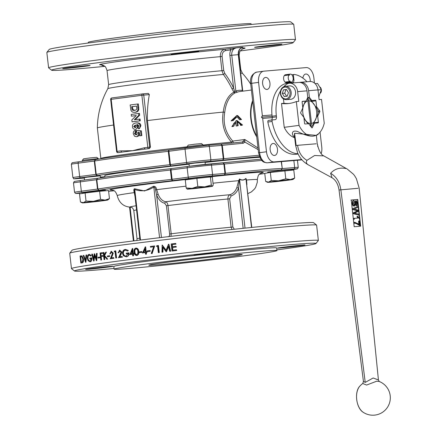 <?xml version="1.0" encoding="UTF-8"?>
<svg xmlns="http://www.w3.org/2000/svg" width="437" height="437" viewBox="0 0 437 437"><rect width="100%" height="100%" fill="white"/><g stroke="black" fill="none" stroke-linecap="round" stroke-linejoin="round"><path stroke-width="0.66" d="M84.516 179.984L84.248 177.662L87.378 177.165L100.264 175.838L100.488 177.799M243.256 141.413L244.846 142.058L244.818 139.496L242.273 142.036L243.256 143.254L244.846 142.058L258.196 149.673M205.303 164.41L205.04 162.094L194.449 163.132L189.024 163.919L189.292 166.24M114.041 268.465A121.557 2.704 -6.5 0 1 99.434 269.771A121.557 2.704 -6.5 0 1 74.481 271.022L71.51 268.657A124.245 2.764 -6.5 0 1 71.471 268.602L69.723 253.258A124.245 2.764 -6.5 0 1 69.745 253.192A124.245 2.764 -6.5 0 1 192.854 236.444A124.245 2.764 -6.5 0 1 316.574 225.071A124.245 2.764 -6.5 0 1 316.612 225.126L318.36 240.47A124.245 2.764 -6.5 0 1 318.338 240.536L315.973 243.507A121.557 2.704 -6.5 0 1 276.85 249.915M71.471 268.602A124.245 2.764 -6.5 0 1 194.602 251.788A124.245 2.764 -6.5 0 1 318.36 240.47M86.395 254.968L86.684 254.946L85.909 262.249A124.245 2.764 173.5 0 0 85.86 262.255L85.565 262.282L83.238 255.459A124.245 2.764 -6.5 0 1 83.582 255.405L85.423 260.78L86.029 255.028A124.245 2.764 -6.5 0 1 86.395 254.968L85.614 262.276A124.245 2.764 173.5 0 0 85.565 262.282M83.582 255.405L83.871 255.383L85.488 260.108M91.273 258.671A124.245 2.764 173.5 0 0 90.202 258.835L89.825 258.136A124.245 2.764 -6.5 0 1 91.562 257.874C91.732 260.201 91.191 261.512 89.951 261.796L90.24 261.774C91.486 261.484 92.021 260.179 91.857 257.852L91.562 257.874M90.191 261.042C89.11 261.151 88.367 260.239 87.974 258.311L87.679 258.333C87.608 256.443 88.083 255.366 89.099 255.11L90.765 256.06L91.317 255.476L89.159 254.378M91.317 255.476L89.323 254.361M87.974 258.311C87.903 256.415 88.378 255.339 89.394 255.088M96.845 253.433L97.134 253.405L96.73 260.643A124.245 2.764 173.5 0 0 96.67 260.649L96.375 260.676L94.436 255.465L93.731 261.058A124.245 2.764 173.5 0 0 93.676 261.064L91.743 254.17A124.245 2.764 -6.5 0 1 92.136 254.11L93.556 259.168L94.228 253.81A124.245 2.764 -6.5 0 1 94.288 253.799L96.135 258.759L96.43 253.493A124.245 2.764 -6.5 0 1 96.845 253.433L96.435 260.665A124.245 2.764 173.5 0 0 96.375 260.676M94.649 256.044L94.026 261.031A124.245 2.764 173.5 0 0 93.971 261.036L93.676 261.064M92.136 254.11L92.425 254.088L93.649 258.431M94.288 253.799L94.578 253.771L96.173 258.059M98.019 258.048L98.314 258.021A124.245 2.764 173.5 0 1 100.089 257.775L99.712 257.071L99.794 257.797A124.245 2.764 173.5 0 0 98.019 258.048L97.937 257.322A124.245 2.764 -6.5 0 1 99.712 257.071M106.399 252.105L104.601 255.585L107.688 259.114A124.245 2.764 173.5 0 0 107.087 259.196L104.099 256.131L104.487 259.534A124.245 2.764 173.5 0 0 104.05 259.594L103.241 252.537A124.245 2.764 -6.5 0 1 103.684 252.477L103.99 255.164L105.754 252.193A124.245 2.764 -6.5 0 1 106.399 252.105L104.306 255.607L107.398 259.136A124.245 2.764 173.5 0 0 106.792 259.217M104.05 259.594L104.339 259.573A124.245 2.764 173.5 0 1 104.782 259.512L104.443 256.524M104.235 254.744L103.979 252.449L103.684 252.477M107.42 256.743L107.715 256.721A124.245 2.764 173.5 0 1 109.682 256.453L109.6 255.727L109.305 255.754L109.392 256.475A124.245 2.764 173.5 0 0 107.42 256.743L107.338 256.022A124.245 2.764 -6.5 0 1 109.305 255.754M113.931 258.272L113.554 257.573L113.931 258.272A124.245 2.764 173.5 0 0 110.348 258.753L112.511 253.285L111.216 252.007M111.38 257.879L113.276 253.138L111.14 251.28L109.993 253.837A124.245 2.764 173.5 0 1 110.457 253.777L111.49 251.98M113.276 253.138L111.2 251.275M122.464 257.147L122.092 256.448L122.464 257.147A124.245 2.764 173.5 0 0 118.624 257.65L121.005 252.165L119.634 250.893M119.738 256.77L120.94 254.7L121.808 252.018L119.552 250.166L118.28 252.733A124.245 2.764 173.5 0 1 118.782 252.668L119.902 250.871M121.808 252.018L119.618 250.161M128.26 253.646A124.245 2.764 173.5 0 0 126.566 253.864L126.189 253.165A124.245 2.764 -6.5 0 1 128.718 252.837C128.882 255.121 128.03 256.453 126.173 256.841L126.468 256.814C128.325 256.426 129.172 255.093 129.013 252.815L128.718 252.837M126.43 256.082C124.796 256.197 123.753 255.306 123.316 253.422L123.021 253.449C122.994 251.597 123.753 250.499 125.288 250.155L127.653 251.046L128.352 250.45L125.408 249.412M128.352 250.45L125.517 249.407M123.316 253.422C123.289 251.57 124.042 250.472 125.583 250.133M132.526 254.203A124.245 2.764 173.5 0 0 129.915 254.536L132.329 248.522A124.245 2.764 -6.5 0 1 132.438 248.511L132.995 253.394A124.245 2.764 -6.5 0 1 133.717 253.307L133.798 254.028A124.245 2.764 173.5 0 0 133.077 254.121L133.263 255.749A124.245 2.764 173.5 0 0 132.711 255.82L132.526 254.192A124.245 2.764 173.5 0 0 129.625 254.558M133.29 253.362L132.733 248.484L132.438 248.511M132.711 255.82L133.001 255.798A124.245 2.764 173.5 0 1 133.558 255.727L133.372 254.094A124.245 2.764 173.5 0 1 134.088 254.006L133.717 253.307M136.879 255.487L136.961 255.481C138.524 254.826 139.119 253.498 138.742 251.493C138.66 249.451 137.781 248.309 136.115 248.058L135.923 248.074M135.82 248.079C134.29 248.729 133.727 250.051 134.143 252.062C134.197 254.115 135.038 255.263 136.666 255.503C138.229 254.869 138.824 253.542 138.447 251.521C138.36 249.467 137.486 248.32 135.82 248.079L136.115 248.058M147.296 251.614L147.591 251.586A124.245 2.764 173.5 0 1 150.219 251.264L150.137 250.538L149.842 250.565L149.924 251.286A124.245 2.764 173.5 0 0 147.296 251.614L147.214 250.887A124.245 2.764 -6.5 0 1 149.842 250.565M154.676 245.938L152.103 253.602L151.24 253.394L153.687 246.79A124.245 2.764 173.5 0 0 150.738 247.162L150.361 246.463A124.245 2.764 -6.5 0 1 154.676 245.938L151.808 253.629M162.242 245.026L165.989 250.45L168.469 244.283A124.245 2.764 -6.5 0 1 168.567 244.272L170.397 251.209A124.245 2.764 173.5 0 0 169.698 251.291L168.387 246.299L166.218 251.707A124.245 2.764 173.5 0 0 166.065 251.723L162.772 246.96L162.64 252.133A124.245 2.764 173.5 0 0 161.974 252.215L162.143 245.037A124.245 2.764 -6.5 0 1 162.242 245.026L166.284 250.423M168.567 244.272L168.862 244.245L170.687 251.188A124.245 2.764 173.5 0 0 169.993 251.27L169.698 251.291M168.677 246.277L166.508 251.679A124.245 2.764 173.5 0 0 166.355 251.701L166.065 251.723M163.061 246.932L162.935 252.111A124.245 2.764 173.5 0 0 162.269 252.187L161.974 252.215M172.899 250.183L172.593 247.473A124.245 2.764 173.5 0 1 176.351 247.031L175.974 246.331L176.056 247.058A124.245 2.764 173.5 0 0 172.298 247.5L172.61 250.215A124.245 2.764 -6.5 0 1 176.368 249.773L176.45 250.499A124.245 2.764 173.5 0 0 171.992 251.024L171.184 243.961A124.245 2.764 -6.5 0 1 175.647 243.436L175.729 244.163A124.245 2.764 173.5 0 0 171.97 244.605L172.216 246.774A124.245 2.764 -6.5 0 1 175.974 246.331M171.992 251.024L172.282 250.996A124.245 2.764 173.5 0 1 176.745 250.472L176.368 249.773M172.511 246.741L172.26 244.578A124.245 2.764 173.5 0 1 176.018 244.136L175.647 243.436M159.27 252.548L158.975 252.575A124.245 2.764 173.5 0 0 158.325 252.652L158.62 252.63A124.245 2.764 173.5 0 1 159.27 252.548L158.467 245.49L158.172 245.512A124.245 2.764 -6.5 0 0 156.839 245.676L156.501 246.452L156.79 246.424A124.245 2.764 173.5 0 1 157.604 246.326M145.395 252.591A124.245 2.764 173.5 0 0 142.538 252.947L145.231 246.91A124.245 2.764 -6.5 0 1 145.357 246.894L145.914 251.783A124.245 2.764 -6.5 0 1 146.69 251.685L146.772 252.411A124.245 2.764 173.5 0 0 145.996 252.504L146.182 254.137A124.245 2.764 173.5 0 0 145.581 254.208L145.395 252.581A124.245 2.764 173.5 0 0 142.243 252.968M146.204 251.745L145.647 246.867L145.357 246.894M145.581 254.208L145.871 254.187A124.245 2.764 173.5 0 1 146.471 254.11L146.286 252.482A124.245 2.764 173.5 0 1 147.067 252.384L146.69 251.685M139.157 252.619L139.452 252.597A124.245 2.764 173.5 0 1 141.954 252.286L141.867 251.559L141.659 252.307A124.245 2.764 173.5 0 0 139.157 252.619L139.075 251.898A124.245 2.764 -6.5 0 1 141.577 251.586M116.57 257.923L116.28 257.945A124.245 2.764 173.5 0 0 115.789 258.01L116.078 257.988A124.245 2.764 173.5 0 1 116.57 257.923L115.767 250.86L115.472 250.887A124.245 2.764 -6.5 0 0 114.467 251.018L114.232 251.788L114.521 251.761A124.245 2.764 173.5 0 1 115.068 251.69A124.245 2.764 173.5 0 0 114.232 251.788M100.849 260.042L101.138 260.015A124.245 2.764 173.5 0 1 101.564 259.955L101.171 256.519A124.245 2.764 173.5 0 1 103.077 256.251L102.7 255.552L102.782 256.279A124.245 2.764 173.5 0 0 100.881 256.541L101.269 259.982A124.245 2.764 173.5 0 0 100.849 260.042L100.046 252.979A124.245 2.764 -6.5 0 1 102.373 252.657L102.455 253.384A124.245 2.764 173.5 0 0 100.548 253.646L100.8 255.82A124.245 2.764 -6.5 0 1 102.7 255.552M101.089 255.776L100.843 253.618A124.245 2.764 173.5 0 1 102.744 253.356L102.373 252.657M82.074 255.929L80.698 255.869L82.074 255.929L83.494 259.125L83.199 259.152L81.785 255.951M82.151 262.85L81.856 262.872A124.245 2.764 173.5 0 0 80.85 263.041L81.14 263.014A124.245 2.764 173.5 0 1 82.151 262.85C83.188 262.757 83.636 261.517 83.494 259.125M294.363 135.388L294.604 133.252L315.962 135.35M379.223 381.485L378.431 379.961L373.149 377.983L365.234 382.402L363.431 381.408L362.77 383.506M360.678 226.169L354.178 226.721L351.255 200.02L357.761 199.469L360.678 226.169M317.912 89.388L318.36 89.935L318.054 90.552M318.764 96.795L321.348 89.683L317.53 83.412L315.088 83.62M318.764 96.779L319.048 96.757M318.36 89.935L321.348 89.683M320.174 87.16A4.031 3.201 85.2 0 1 320.627 92.988M287.278 96.145L284.225 96.544L282.318 93.409L283.466 89.875L286.519 89.476L288.425 92.611L287.278 96.145M285.088 86.297L289.682 85.903A6.713 5.337 85.2 0 1 295.554 92.027A6.713 5.337 85.2 0 1 291.009 99.27A6.713 5.337 85.2 0 1 290.813 99.292L286.426 99.658A6.713 5.337 -94.8 0 0 286.617 99.641A6.713 5.337 -94.8 0 0 291.162 92.398A6.713 5.337 -94.8 0 0 285.295 86.275A6.713 5.337 -94.8 0 0 285.099 86.297C281.619 87.253 280.084 89.869 280.472 94.152C281.324 97.757 283.313 99.592 286.426 99.658M282.318 93.409L284.755 93.207L286.661 96.337M286.585 89.585L283.466 89.875M285.902 89.667L284.755 93.207M310.964 126.583L310.893 126.593A14.437 8.762 82.5 0 0 310.964 126.583A14.437 8.762 82.5 0 0 311.81 126.402L313.679 123.31L314.405 123.212L312.313 127.659L311.756 127.73M312.313 127.659A0.672 0.41 82.5 0 1 311.739 127.702L308.68 123.698L305.042 124.004A0.672 0.41 82.5 0 1 304.556 123.371L303.879 117.395L300.82 113.385A0.672 0.41 82.5 0 1 300.716 112.446L302.808 107.999L302.125 102.023A0.672 0.41 82.5 0 1 302.448 101.324A0.672 0.41 82.5 0 0 302.448 101.324L306.097 101.013L307.763 97.478L307.009 90.836A9.401 7.467 -94.8 0 0 298.804 82.44L289.458 83.227A9.401 7.467 85.2 0 1 297.657 91.623L298.766 101.357L296.33 101.564L299.045 125.386A24.177 14.672 82.5 0 0 313.395 136.087A24.177 14.672 82.5 0 0 324.243 123.261L321.528 99.434L319.092 99.636L317.983 89.907A9.401 7.467 -94.8 0 0 309.778 81.511L300.432 82.298A9.401 7.467 85.2 0 1 308.631 90.699L309.391 97.342L307.724 97.56M317.874 112.036L319.791 111.785L317.699 116.226L316.967 116.324L317.961 113.347A14.437 8.762 82.5 0 0 317.546 109.725L315.896 106.928L316.628 106.83L319.682 110.84L317.77 111.091M309.391 97.342L311.821 100.532L311.095 100.625L308.566 97.948A14.437 8.762 82.5 0 0 307.555 97.915M302.196 101.526L306.097 101.013M319.791 111.785A0.672 0.41 82.5 0 0 319.682 110.84M314.405 123.212L318.049 122.906A0.672 0.41 82.5 0 0 318.376 122.202L313.979 122.781M317.699 116.226L318.376 122.202M311.778 101.4L315.946 100.854A0.672 0.41 82.5 0 0 315.465 100.22L311.231 100.778M311.821 100.532L315.465 100.22M313.395 136.087L312.826 136.164C308.926 136.289 303.824 134.727 297.515 131.482C290.141 129.461 292.309 136.322 294.571 137.071M299.045 125.386L284.225 127.331L281.51 103.503L283.952 103.301L283.449 98.904M294.653 137.693A24.177 14.672 -97.5 0 1 284.225 127.331M362.77 383.511L366.616 385.052L376.721 381.195L379.201 381.479A17.464 17.464 0 0 1 374.345 415.15A17.464 17.464 0 0 1 363.262 412.331A14.913 9.051 -97.5 0 1 356.745 399.866A14.913 9.051 -97.5 0 1 359.826 386.144A17.464 17.464 0 0 1 362.77 383.511M358.985 220.996L359.351 224.323L354.768 222.318L354.866 223.181L356.384 223.367L359.973 225.361L359.487 220.958L358.558 221.051L358.924 224.378M354.866 223.181L354.44 223.236L354.341 222.373L354.768 222.318M359.569 225.394L355.958 223.422L354.44 223.236M359.973 225.361L359.143 225.448M354.123 200.616C353.211 200.397 352.714 201.413 352.626 203.675C352.872 205.166 353.5 205.958 354.516 206.04L355.614 204.784L355.937 201.861L356.319 201.566L357.155 203.074L356.483 204.806L356.619 205.663C357.308 205.876 357.652 204.986 357.646 203.003L356.182 200.703L355.265 201.752L354.991 204.325L354.363 205.182L353.276 203.576L354.27 201.462L354.123 200.616L353.697 200.67C352.779 200.496 352.282 201.517 352.2 203.735C352.451 205.259 353.085 206.046 354.096 206.1L354.199 206.084M354.991 204.325L354.571 204.379L354.844 201.807L356.182 200.703M353.937 205.237L354.571 204.379M355.265 201.752L354.844 201.807M356.619 205.663L356.199 205.718L356.057 204.86L356.729 203.129L355.893 201.621M355.937 201.861L356.275 201.572M356.483 204.806L356.057 204.86M353.26 208.586L353.364 209.514L357.881 210.792L353.724 212.797L353.817 213.66L358.903 215.119L358.804 214.212L354.609 213.136L358.482 211.3L358.362 210.213L354.232 208.913L358.045 207.302L357.941 206.373L352.834 208.64L357.941 206.373M358.903 215.119L353.391 213.72L353.298 212.852L357.39 210.88L352.938 209.574L352.834 208.64M353.817 213.66L353.391 213.72M353.724 212.797L353.298 212.852M357.881 210.792L357.461 210.847M353.364 209.514L352.938 209.574M354.331 218.336L354.423 219.177L353.997 219.232L353.904 218.396L358.269 217.997L357.406 216.386L356.98 216.446L357.843 218.058M354.423 219.177L353.997 219.232M359.318 218.762L357.958 216.342L357.406 216.386M350.933 200.064L357.439 199.512L360.356 226.213M357.761 199.469L357.439 199.512M315.946 100.854L316.628 106.83M299.624 82.424A9.401 7.467 85.2 0 1 300.432 82.298M284.411 86.439A9.401 7.467 85.2 0 1 289.458 83.227M288.884 103.498A47.01 37.347 85.2 0 1 283.952 103.301M296.33 101.564A47.01 37.347 85.2 0 1 287.666 103.624A47.01 37.347 85.2 0 1 281.51 103.503M313.679 123.31L316.967 116.324M315.896 106.928L311.095 100.625M305.37 101.111L302.694 106.999M294.702 178.061L293.784 169.988L270.356 172.435L264.756 173.374L265.68 181.453L268.602 182.114A12.76 0.284 173.5 0 0 267.652 182.344A12.76 0.284 173.5 0 0 270.263 182.207A12.76 0.284 173.5 0 0 281.98 180.984A12.76 0.284 173.5 0 0 292.036 179.662A12.76 0.284 173.5 0 0 292.992 179.454A12.76 0.284 173.5 0 0 290.376 179.569L294.702 178.061L292.992 179.454M271.273 180.508L278.659 180.792A12.76 0.284 173.5 0 0 268.602 182.114L271.273 180.508L270.356 172.435M285.787 178.815L290.376 179.569A12.76 0.284 173.5 0 0 278.659 180.792L285.787 178.815L284.869 170.741M267.783 172.866L267.701 172.189L279.15 170.627L290.654 169.572L290.731 170.244M82.385 161.302L82.287 160.412L85.417 159.92L98.298 158.587L98.358 159.123M98.298 158.587L96.703 157.32L90.115 157.926L83.554 158.817L82.287 160.412M93.409 201.342L100.537 199.359L105.126 200.119A12.76 0.284 173.5 0 0 93.409 201.342A12.76 0.284 173.5 0 0 83.352 202.659L86.023 201.058L93.409 201.342M109.452 198.606L107.742 200.004A12.76 0.284 173.5 0 0 105.126 200.119L109.452 198.606L108.534 190.532L99.614 191.286L100.537 199.359M86.023 201.058L85.106 192.985L79.507 193.924L80.43 201.998L83.352 202.659A12.76 0.284 173.5 0 0 82.402 202.888A12.76 0.284 173.5 0 0 85.013 202.752A12.76 0.284 173.5 0 0 96.73 201.528A12.76 0.284 173.5 0 0 106.786 200.212A12.76 0.284 173.5 0 0 107.742 200.004M85.106 192.985L99.614 191.286M82.527 193.416L82.451 192.733L98.991 190.619L105.404 190.122L105.481 190.789M285.47 82.451A4.031 2.447 -97.5 0 1 285.017 82.101L289.676 81.49A4.031 2.447 -97.5 0 1 288.933 74.978L284.274 75.59A4.031 2.447 -97.5 0 1 284.64 75.164L289.299 74.558A4.031 2.447 -97.5 0 1 290.195 74.121A4.031 2.447 -97.5 0 1 292.965 76.89A7.096 5.637 85.2 0 1 293.101 77.6A7.844 3.43 -29.3 0 1 293.047 77.906A7.844 3.72 -163.2 0 1 293.167 78.212A7.096 5.637 85.2 0 1 293.194 78.939A4.031 2.447 -97.5 0 1 291.244 82.107A4.031 2.447 -97.5 0 1 290.13 81.845L285.47 82.451A4.031 2.447 82.5 0 0 286.59 82.719L291.244 82.107M272.251 117.608L262.681 118.422L261.473 117.225L262.38 115.75L258.578 82.396A10.745 6.522 -97.5 0 1 263.686 71.193A10.745 6.522 -97.5 0 1 263.866 71.171L306.135 67.598A10.745 6.522 -97.5 0 1 313.859 77.72L314.465 83.057M320.059 132.154L321.763 147.1A10.745 6.522 -97.5 0 1 321.19 153.611M77.682 178.624A1.344 1.065 85.2 0 1 77.644 178.629L84.297 178.067L77.682 178.624A16.12 0.361 -6.5 0 1 80.626 177.783A1.344 0.814 -97.5 0 1 79.66 176.521L78.141 163.176A1.344 0.814 -97.5 0 1 78.78 161.777C68.167 163.28 73.875 162.619 71.996 162.952L71.362 164.263A17.464 0.388 -6.5 0 1 78.141 163.176L94.288 161.056L95.495 159.581L94.698 161.002L96.216 174.341L97.32 175.592L95.812 174.401L79.66 176.521A17.464 0.388 173.5 0 0 72.881 177.602C75.142 179.399 70.936 178.749 77.644 178.629A1.344 1.065 85.2 0 1 77.6 178.635M80.626 177.783L97.32 175.592A96.036 2.136 173.5 0 1 170.829 165.951L187.522 163.76A1.344 0.814 -97.5 0 1 186.561 162.493L170.408 164.612L170.829 165.951L169.802 164.689L168.283 151.344L168.999 149.94L168.89 151.273L185.037 149.154A1.344 0.814 -97.5 0 1 185.676 147.75A1.344 0.814 -97.5 0 1 185.698 147.75A16.12 0.361 173.5 0 1 208.154 145.259A1.344 1.065 -94.8 0 1 208.192 145.253L168.999 149.94L185.654 147.755M187.522 163.76A16.12 0.361 -6.5 0 1 209.978 161.269A1.344 1.065 -94.8 0 0 210.885 159.795L209.367 146.455L222.291 145.357L223.81 158.697L222.799 160.188L223.291 158.746L210.885 159.795A17.464 0.388 173.5 0 0 186.561 162.493L185.037 149.154A17.464 0.388 -6.5 0 1 209.367 146.455A1.344 1.065 -94.8 0 0 208.192 145.253L221.007 144.172L222.291 145.357A97.38 2.169 -6.5 0 1 243.256 143.254M104.984 177.116L104.809 175.603A80.588 1.792 -6.5 0 1 136.109 170.599A80.588 1.792 -6.5 0 1 189.057 164.197M205.079 162.433A80.588 1.792 -6.5 0 1 259.758 157.309M221.035 144.172A96.036 2.136 173.5 0 1 242.273 142.036L242.306 142.036M259.032 155.282A97.38 2.169 -6.5 0 0 223.81 158.697L223.291 158.746L221.772 145.406L220.975 144.177L208.236 145.253M168.999 149.94L168.993 149.94C134.771 153.977 110.261 157.194 95.441 159.592L78.802 161.772A1.344 0.814 -97.5 0 0 78.78 161.777L95.495 159.581A96.036 2.136 173.5 0 1 168.966 149.946M258.01 148.006L244.818 139.496L232.774 141.075C225.525 132.985 222.854 123.387 224.76 112.287L223.214 112.085A82.604 1.841 173.5 0 0 147.455 120.574L150.475 147.067L149.673 147.138L143.746 95.102L141.872 95.31A1.344 0.814 -97.5 0 1 142.511 93.906A1.344 0.814 -97.5 0 1 142.533 93.906A1.344 1.065 -94.8 0 1 142.571 93.9A1.344 1.344 0 0 0 142.511 93.906L111.817 97.937A1.344 0.814 82.5 0 0 111.178 99.336L110.659 99.418L116.586 151.453L117.111 151.371A1.344 0.814 82.5 0 0 118.072 152.633L121.732 152.158A82.604 1.841 173.5 0 0 118.673 152.584L118.072 152.633A1.344 1.065 -94.8 0 1 118.034 152.639L118.673 152.584M113.576 125.031A82.604 1.841 173.5 0 0 97.358 127.981A82.604 1.841 173.5 0 0 97.358 127.986L100.832 158.484A82.604 1.841 173.5 0 1 187.074 146.81M148.318 93.414L142.571 93.9A1.344 1.065 -94.8 0 1 143.746 95.102L149.339 94.627L148.318 93.414L142.615 93.9M149.339 94.627A80.632 48.944 82.5 0 0 147.455 120.574M225.76 50.561L224.793 49.294C221.685 50.097 220.199 52.549 220.341 56.657L221.941 70.701L223.356 74.454A82.899 65.856 85.2 0 1 231.971 88.798L233.615 88.077A84.237 66.916 -94.8 0 0 224.858 73.503L223.706 70.504L222.105 56.455C222.001 53.172 223.22 51.205 225.76 50.561L230.905 49.889A8.057 6.402 -94.8 0 0 229.895 55.433L233.615 88.077L235.079 92.89L237.198 92.218L235.849 91.054L231.763 55.226L238.269 54.68L242.349 90.503A30.89 18.753 82.5 0 0 235.849 91.054L233.871 92.207A30.404 18.452 82.5 0 0 223.263 112.09M224.858 73.503L223.356 74.454A67.74 1.508 173.5 0 0 150.213 82.435A67.74 1.508 173.5 0 0 107.846 88.645L107.846 88.645A83.276 83.276 0 0 0 97.358 127.981M250.734 84.183A83.276 83.276 0 0 0 242.437 73.312A67.74 1.508 173.5 0 0 240.656 73.198M223.214 112.085C221.351 123.649 224.105 133.662 231.468 142.112L232.774 141.075A1.344 0.814 -97.5 0 1 232.905 142.954M149.367 148.558A82.604 1.841 173.5 0 0 145.111 149.088L149.367 148.558L150.475 147.067M145.111 149.088L121.732 152.158L120.765 150.891L117.111 151.371L111.178 99.336L141.872 95.31L147.804 147.345L144.144 147.821L145.111 149.088M272.109 116.324L261.473 117.225M262.38 115.75L271.967 114.942M265.603 77.425A6.047 3.671 -97.5 0 1 269.935 83.035A6.047 3.671 -97.5 0 1 267.073 89.421A6.047 3.671 -97.5 0 1 262.653 83.904A6.047 3.671 -97.5 0 1 265.505 77.436A6.047 3.671 -97.5 0 1 265.603 77.425M302.874 78.108A6.047 3.671 -97.5 0 1 305.742 74.033A6.047 3.671 -97.5 0 1 305.84 74.022A6.047 3.671 -97.5 0 1 310.226 81.49M284.274 75.59A4.031 2.447 82.5 0 0 285.017 82.101M290.195 74.121L285.541 74.727A4.031 2.447 82.5 0 0 284.64 75.164M251.166 24.467L251.089 23.784A81.932 1.824 173.5 0 0 234.243 24.587A81.932 1.824 173.5 0 0 143.396 34.31A81.932 1.824 173.5 0 0 88.274 42.329L88.35 43.012M103.143 65.277L101.881 65.495L103.82 65.621M242.349 90.503L242.524 91.196M229.895 55.433L231.763 55.226A6.713 5.337 85.2 0 1 236.297 47.862L229.938 48.622L230.905 49.889L236.297 47.862L242.803 47.311L241.311 47.797M137.551 104.011L138.365 103.946L138.819 109.195C138.6 110.943 137.491 111.97 135.481 112.276L134.667 112.347C136.677 112.036 137.792 111.009 138.005 109.261L137.551 104.011L130.144 104.984L130.898 110.19L131.635 111.435L133.056 112.265L135.481 112.276M136.235 115.587L131.417 116.182L136.278 115.543L131.848 119.962L132.061 121.847L139.474 120.874L139.272 119.132L134.306 119.787L138.835 115.297L138.627 113.467L131.22 114.439L131.417 116.182M138.627 113.467L139.441 113.396L139.649 115.226L135.159 119.672M139.272 119.132L140.086 119.066L140.282 120.809L132.061 121.847M136.661 122.906C139.316 122.693 140.719 123.66 140.883 125.823L139.348 128.713L138.534 128.778L139.802 127.713L140.069 125.894C139.906 123.731 138.502 122.759 135.847 122.977C133.301 123.447 132.182 124.692 132.493 126.708C132.438 128.254 133.389 129.139 135.344 129.374C136.726 129.188 137.431 128.172 137.458 126.337L136.639 124.758C137.387 124.337 138.141 124.731 138.89 125.938L138.185 127.069L138.534 128.778M137.453 124.692L138.267 127.041M138.229 127.287L135.885 129.325M138.868 132.242L139.245 133.438C139.348 135.197 138.633 136.257 137.092 136.617L136.868 136.634M134.978 130.477C133.717 130.92 133.159 132.034 133.301 133.826L134.574 136.229L136.278 136.683C137.436 136.836 138.152 135.776 138.431 133.504L138.054 132.313L139.343 132.433L139.731 135.814L141.058 135.639L140.517 130.898L136.562 130.483L136.557 131.958L137.256 133.269L136.049 134.842L134.438 133.695L135.328 132.242L134.978 130.477L135.792 130.406L136.142 132.176L135.251 133.629L136.863 134.776M136.562 130.483L141.331 130.827L141.867 135.568L139.731 135.814M231.053 120.874L232.162 120.727L236.455 116.805L237.307 117.05L239.618 119.749L240.721 119.585L236.881 115.455L231.053 120.874L232.162 120.727M236.876 116.892L232.981 120.688M236.881 115.455L237.755 115.63L241.541 119.547L239.618 119.749M241.541 119.547L240.721 119.585M231.9 126.599L232.987 126.457C233.052 124.266 233.904 122.841 235.548 122.169L236.226 126.031L237.438 125.872A30.89 18.753 -97.5 0 1 236.761 122.005C238.471 122.24 239.782 123.387 240.689 125.446L241.77 125.304L236.226 120.607L231.9 126.599M235.587 122.426L233.762 126.173L232.987 126.457M237.608 122.185A29.552 17.933 82.5 0 0 238.22 125.588L237.438 125.872M236.226 120.607L237.051 120.552L242.546 125.02L241.77 125.304M134.52 110.392C132.93 110.545 132.083 110.168 131.974 109.255L131.608 106.704L136.513 106.065L136.759 108.229C136.857 109.436 136.115 110.157 134.52 110.392L134.203 110.43M136.519 106.104L132.422 106.639L132.788 109.184L131.974 109.255M132.788 109.184L134.634 110.375M132.422 106.639L131.608 106.704M139.649 115.226L138.835 115.297M140.282 120.809L139.474 120.874M137.038 122.868L135.847 122.977M135.164 125.113L136.382 126.195L135.126 127.626L133.678 126.637L135.071 125.119M135.787 125.058L134.492 126.566L135.94 127.555M136.142 132.176L135.328 132.242M141.331 130.827L140.517 130.898M141.867 135.568L141.058 135.639M317.202 143.576A6.047 3.671 -97.5 0 1 317.77 146.766M273.13 143.467A6.047 3.671 -97.5 0 1 277.462 149.077A6.047 3.671 -97.5 0 1 274.6 155.463A6.047 3.671 -97.5 0 1 270.175 149.946A6.047 3.671 -97.5 0 1 273.027 143.478A6.047 3.671 -97.5 0 1 273.13 143.467M301.732 159.571L274.201 161.898A10.745 6.522 -97.5 0 1 266.483 151.776L262.681 118.422M240.366 50.911A121.557 2.704 173.5 0 0 293.096 42.706A121.557 2.704 173.5 0 0 268.127 43.837A121.557 2.704 173.5 0 0 132.078 58.421A121.557 2.704 173.5 0 0 51.604 70.22A121.557 2.704 173.5 0 0 104.825 66.353M293.096 42.706L295.461 39.734A124.245 2.764 173.5 0 0 295.483 39.674L293.735 24.33A124.245 2.764 173.5 0 0 293.697 24.27L290.725 21.91A121.557 2.704 173.5 0 0 265.767 23.161A121.557 2.704 173.5 0 0 132.264 37.435A121.557 2.704 173.5 0 0 49.234 49.425L46.868 52.391A124.245 2.764 173.5 0 0 46.841 52.456L48.594 67.801A124.245 2.764 173.5 0 0 48.627 67.861L51.604 70.22M293.697 24.27A124.245 2.764 173.5 0 0 268.192 25.548A124.245 2.764 173.5 0 0 131.734 40.138A124.245 2.764 173.5 0 0 46.868 52.391M295.483 39.674A124.245 2.764 173.5 0 0 269.94 40.892A124.245 2.764 173.5 0 0 132.182 55.641A124.245 2.764 173.5 0 0 48.594 67.801M187.162 147.559L187.063 146.668L201.419 144.926L203.074 144.844L203.178 145.729M187.304 179.629L187.227 178.99L195 177.859L207.81 176.488L210.181 176.373L210.252 176.974M97.544 178.274L80.932 180.454A1.344 0.814 82.5 0 0 80.905 180.454A1.344 0.814 82.5 0 0 80.271 181.858L96.419 179.738L97.626 178.263L96.828 179.678A97.38 2.169 173.5 0 1 170.414 170.026L171.02 169.949L172.08 179.29L171.473 179.367A97.38 2.169 173.5 0 0 97.888 189.019L98.991 190.27A96.036 2.136 -6.5 0 1 172.5 180.628L189.194 178.438A1.344 0.814 82.5 0 1 188.232 177.171L187.167 167.83A17.464 0.388 -6.5 0 1 211.492 165.131L212.557 174.472A17.464 0.388 173.5 0 0 188.232 177.171L172.08 179.29L172.5 180.628L171.473 179.367L170.414 170.026L171.135 168.616L171.02 169.949L187.167 167.83A1.344 0.814 82.5 0 1 187.806 166.431A1.344 0.814 82.5 0 1 187.828 166.431A16.12 0.361 173.5 0 1 210.284 163.941A1.344 1.065 85.2 0 1 210.323 163.935A1.344 1.065 85.2 0 1 211.492 165.131L223.897 164.083L223.105 162.854L224.416 164.033L225.481 173.374L224.476 174.86L224.962 173.423L212.557 174.472A1.344 1.065 85.2 0 1 211.65 175.947L224.476 174.86A96.036 2.136 -6.5 0 1 280.936 170.091L282.002 168.595A97.38 2.169 173.5 0 0 225.481 173.374L224.962 173.423L223.897 164.083L224.416 164.033A97.38 2.169 173.5 0 1 261.779 160.439M98.991 190.27L97.484 189.079L81.331 191.193A1.344 0.814 82.5 0 0 82.298 192.46L98.991 190.27M293.866 160.559L294.664 167.535L282.258 168.584L280.936 170.091L293.757 169.004A16.12 0.361 -6.5 0 1 290.813 169.846L290.834 169.846A1.344 0.814 -97.5 0 1 290.813 169.846C301.448 168.343 295.734 169.004 297.619 168.671L298.252 167.36A17.464 0.388 173.5 0 0 294.664 167.535A1.344 1.065 85.2 0 1 293.757 169.004M130.963 268.345A81.932 1.824 -6.5 0 1 114.117 269.148A81.932 1.824 -6.5 0 1 195.317 258.059A81.932 1.824 -6.5 0 1 276.932 250.598A81.932 1.824 -6.5 0 1 221.805 258.617A81.932 1.824 -6.5 0 1 130.963 268.345M164.683 203.21L165.672 201.752C162.466 201.14 159.953 198.638 158.128 194.241L156.599 194.929C158.576 199.764 161.269 202.528 164.683 203.21L166.404 205.729L167.972 205.559C167.628 203.402 166.858 202.129 165.672 201.752A59.153 1.316 -6.5 0 1 230.059 194.694L231.168 195.923C234.571 194.705 237.04 192.094 238.564 188.085L239.46 179.328C241.776 180.486 243.939 180.301 245.965 178.777L251.783 227.437M158.128 194.241L156.697 189.663C156.233 187.238 155.14 186.118 153.409 186.304L153.808 187.052C154.665 186.965 155.244 187.894 155.539 189.844L156.599 194.929L161.428 237.34A1.344 1.065 -94.8 0 0 161.45 237.471M153.409 186.304L144.587 191.002L134.645 188.768L134.754 189.554C141.43 191.788 147.777 190.958 153.808 187.052L159.56 237.548A1.344 0.814 -97.5 0 1 159.571 237.701M170.987 236.335L171.189 233.784L167.972 205.559A55.739 1.24 -6.5 0 1 227.912 198.993L231.129 227.218L231.981 229.496M134.645 188.768C133.684 188.937 133.564 190.215 134.285 192.608L134.596 192.591L134.367 190.822L134.754 189.554L140.506 240.033M139.758 238.132A55.739 1.24 -6.5 0 0 137.021 238.831L133.809 210.607C132.242 206.226 131.406 207.936 130.521 207.154L130.592 207.154C123.578 206.767 119.121 202.91 117.231 195.585A70.51 1.568 -6.5 0 1 134.285 192.608L135.022 196.568M246.905 184.589L246.55 180.011L245.905 178.405C243.906 180.273 241.776 180.448 239.52 178.946L238.673 180.678L236.854 187.56C235.456 191.209 233.194 193.586 230.059 194.694C228.513 195.388 227.797 196.825 227.912 198.993L229.66 198.797L231.168 195.923M261.555 172.926C260.802 174.112 258.414 172.129 257.344 179.623A70.51 1.568 -6.5 0 0 246.55 180.011L246.37 180.066M245.905 178.405L251.51 227.464M239.52 178.946L245.02 228.13M213.021 183.201A70.51 1.568 -6.5 0 1 238.673 180.678L239.105 180.683M236.854 187.56L238.564 188.085L243.147 228.322M69.745 253.192L72.11 250.221A121.557 2.704 -6.5 0 1 192.559 233.839A121.557 2.704 -6.5 0 1 313.602 222.706L316.574 225.071M114.117 269.148L113.811 266.483A81.932 1.824 -6.5 0 1 195.011 255.394A81.932 1.824 -6.5 0 1 276.626 247.932L276.932 250.598M74.481 271.022A121.557 2.704 -6.5 0 1 194.913 254.514A121.557 2.704 -6.5 0 1 315.973 243.507M289.676 81.49A7.844 2.475 -22.2 0 0 290.25 81.14A7.844 6.227 76.9 0 1 290.13 81.845M289.299 74.558A7.844 6.194 93.3 0 1 289.573 75.202A7.844 2.791 -170.6 0 0 288.933 74.978M289.152 83.265A31.562 19.157 -97.5 0 1 291.326 82.762A31.562 19.157 -97.5 0 1 291.861 82.702L292.593 82.642A2.688 1.628 82.5 0 0 292.637 82.637A2.688 1.628 82.5 0 0 293.915 79.834L293.462 75.852A1.344 0.814 -97.5 0 1 294.101 74.454A1.344 0.814 -97.5 0 1 294.232 74.454A39.958 24.253 -97.5 0 1 306.976 81.746M297.996 153.786A39.958 24.253 -97.5 0 1 272.087 121.47A1.344 0.814 -97.5 0 1 272.699 119.885A1.344 0.814 -97.5 0 1 272.721 119.885L275.146 119.678A2.688 1.628 82.5 0 0 275.19 119.672A2.688 1.628 82.5 0 0 276.468 116.876L276.331 115.674A31.562 19.157 -97.5 0 1 280.592 90.787M283.744 86.69A31.562 19.157 -97.5 0 1 285.257 85.362M276.468 116.876L272.235 117.427L272.098 116.226A31.562 19.157 -97.5 0 1 287.093 83.314L291.326 82.762M298.105 154.01L296.401 154.234A39.958 24.253 -97.5 0 1 267.854 122.021L272.087 121.47M272.677 119.891L268.487 120.437A1.344 0.814 82.5 0 0 268.465 120.443A1.344 0.814 82.5 0 0 267.854 122.021M272.235 117.427A2.688 1.628 -97.5 0 1 271.41 120.055M289.403 82.353A2.688 1.628 -97.5 0 1 288.704 83.106M318.169 133.995A39.958 24.253 -97.5 0 1 317.967 134.716L317.868 134.733M316.366 135.262A10.745 6.522 -97.5 0 1 317.918 134.722A10.745 6.522 -97.5 0 1 317.967 134.716M303.999 118.454L307.954 123.791M303.923 104.58A11.417 6.932 82.5 0 0 305.753 120.617A11.417 6.932 82.5 0 0 310.521 123.534L307.948 100.914A11.417 6.932 82.5 0 0 303.923 104.58M311.499 123.453A11.417 6.932 82.5 0 0 315.525 119.787A11.417 6.932 82.5 0 0 313.695 103.749A11.417 6.932 82.5 0 0 308.921 100.827L311.499 123.453L310.718 126.593L310.521 123.534M307.948 100.914L307.457 97.937L308.921 100.827M203.074 144.844L201.479 143.576L194.886 144.183L188.331 145.073L187.063 146.668M212.415 186.222L212.513 186.255A12.76 0.284 173.5 0 0 212.415 186.222L213.245 185.141L212.322 177.067L210.405 176.958L211.328 185.031L212.415 186.222A12.76 0.284 173.5 0 0 204.691 186.872L211.328 185.031M187.276 189.155L186.189 187.97L192.122 188.342L197.797 186.446L204.691 186.872A12.76 0.284 173.5 0 0 192.122 188.342A12.76 0.284 173.5 0 0 187.178 189.145A12.76 0.284 173.5 0 0 187.276 189.155A12.76 0.284 173.5 0 0 195 188.505A12.76 0.284 173.5 0 0 207.57 187.036A12.76 0.284 173.5 0 0 212.513 186.255M186.189 187.97L185.266 179.897L196.879 178.372L197.797 186.446M196.879 178.372L210.405 176.958M176.018 244.136L175.729 244.163M172.26 244.578L171.97 244.605M176.351 247.031L176.056 247.058M172.593 247.473L172.298 247.5M176.745 250.472L176.45 250.499M170.687 251.188L170.397 251.209M166.508 251.679L166.218 251.707M162.935 252.111L162.64 252.133M158.325 252.652L157.604 246.315A124.245 2.764 173.5 0 0 156.501 246.452M158.975 252.575L158.172 245.512M153.687 246.79A124.245 2.764 173.5 0 0 150.443 247.189M150.219 251.264L149.924 251.286M147.067 252.384L146.772 252.411M146.471 254.11L146.182 254.137M146.286 252.482L145.996 252.504M143.325 252.1A124.245 2.764 -6.5 0 1 145.308 251.854L144.964 248.79L143.325 252.1M145.253 248.768L143.62 252.078M141.954 252.286L141.659 252.307M135.923 248.806C137.174 249.057 137.824 249.986 137.874 251.586L137.83 253.394L136.606 254.776C135.344 254.52 134.711 253.591 134.7 251.985C134.345 250.439 134.749 249.374 135.923 248.806M138.742 251.493L138.447 251.521M136.896 254.755C135.634 254.487 135 253.558 134.995 251.963C134.64 250.406 135.049 249.347 136.218 248.779M134.088 254.006L133.798 254.028M133.558 255.727L133.263 255.749M133.372 254.094L133.077 254.121M130.614 253.7A124.245 2.764 -6.5 0 1 132.444 253.465L132.094 250.401L130.614 253.7M132.149 250.898L130.909 253.662M125.222 249.429C123.327 249.849 122.42 251.22 122.507 253.542L123.485 255.831L126.353 256.825M126.271 253.886A124.245 2.764 173.5 0 1 128.26 253.629L126.047 256.12M126.14 256.109C124.496 256.219 123.458 255.334 123.021 253.449M128.057 250.472L127.653 251.046M120.94 254.7L120.645 254.722L121.513 252.04M119.651 250.887L118.493 252.695A124.245 2.764 173.5 0 0 117.99 252.761M118.782 252.668L118.493 252.695M122.174 257.175A124.245 2.764 173.5 0 0 118.334 257.677M120.645 254.722L119.448 256.792A124.245 2.764 -6.5 0 1 122.092 256.448M115.789 258.01L115.068 251.674M116.28 257.945L115.472 250.887M112.489 255.814L112.194 255.842L112.986 253.165M111.238 252.002L110.168 253.799A124.245 2.764 173.5 0 0 109.698 253.864M110.457 253.777L110.168 253.799M113.642 258.294A124.245 2.764 173.5 0 0 110.058 258.775M112.194 255.842L111.091 257.901A124.245 2.764 -6.5 0 1 113.554 257.573M109.682 256.453L109.392 256.475M104.782 259.512L104.487 259.534M107.688 259.114L107.398 259.136M104.601 255.585L104.306 255.607M102.744 253.356L102.455 253.384M100.843 253.618L100.548 253.646M103.077 256.251L102.782 256.279M101.564 259.955L101.269 259.982M101.171 256.519L100.881 256.541M100.089 257.775L99.794 257.797M94.026 261.031L93.731 261.058M96.73 260.643L96.435 260.665M89.028 254.389C87.777 254.695 87.209 256.038 87.334 258.414L88.083 260.72L90.159 261.779M89.907 258.857A124.245 2.764 173.5 0 1 91.273 258.655L89.831 261.075M89.896 261.069C88.809 261.173 88.072 260.261 87.679 258.333M91.022 255.498L90.765 256.06M85.909 262.249L85.614 262.276M81.856 262.872C82.899 262.784 83.347 261.545 83.199 259.152M80.85 263.041L80.042 255.978A124.245 2.764 -6.5 0 1 80.698 255.869M81.342 262.216L80.708 256.628A124.245 2.764 173.5 0 1 80.938 256.59L80.643 256.617A124.245 2.764 173.5 0 0 80.413 256.656L81.053 262.266A124.245 2.764 -6.5 0 1 81.429 262.205L82.358 261.872L82.888 259.201L81.686 256.65L80.96 256.579M80.708 256.628L80.413 256.656M210.361 163.93L260.818 159.221A96.036 2.136 -6.5 0 0 223.165 162.848M187.784 166.437L171.124 168.622C136.901 172.653 112.385 175.871 97.571 178.269L97.626 178.263A96.036 2.136 -6.5 0 1 171.091 168.622M96.216 174.341A97.38 2.169 -6.5 0 1 169.802 164.689L170.408 164.612L168.89 151.273L168.283 151.344A97.38 2.169 -6.5 0 0 94.698 161.002L94.288 161.056L95.812 174.401L96.216 174.341M96.828 179.678L97.888 189.019L97.484 189.079L96.419 179.738L96.828 179.678M281.466 161.608L282.258 168.584L281.204 161.63M308.724 165.071C306.468 163.973 305.873 162.395 306.938 160.341C301.748 157.271 298.635 152.262 297.586 145.324L295.663 145.619L294.358 135.383M306.938 160.341L314.613 155.501L323.817 155.9C321.069 154.856 318.868 150.754 317.202 143.604L316.355 135.164M316.098 143.795L297.586 145.324M294.604 133.252L296.171 145.51M365.234 382.402L340.849 189.718C339.707 182.125 336.304 176.652 330.634 173.287C334.786 168.72 340.106 167.185 346.601 168.687L323.795 155.889M363.431 381.408L339.03 189.997L358.111 188.287M284.706 87.138A5.91 4.692 85.2 0 1 289.742 95.413A5.91 4.692 85.2 0 1 281.674 96.473A5.91 4.692 85.2 0 1 284.706 87.138M356.384 223.367L355.958 223.422M356.1 200.714L355.756 200.758M352.626 203.675L352.2 203.735M357.155 203.074L356.729 203.129M357.368 210.623L356.942 210.678M317.983 89.907L308.631 90.699M307.009 90.836L297.657 91.623M339.03 189.997L339.03 189.997C338.134 184.19 335.785 180.093 331.983 177.706L330.634 173.287M308.364 164.902L308.303 164.864C302.098 161.242 299.7 157.058 298.7 155.184L297.641 152.988L295.663 145.619M263.686 71.193L256.803 72.094C251.93 73.919 249.877 77.71 250.658 83.462L251.701 83.298A10.745 6.522 -97.5 0 1 256.803 72.094A10.745 6.522 -97.5 0 1 256.983 72.072M250.658 83.462L258.562 152.846L259.605 152.677L251.701 83.298L258.578 82.396M267.051 162.815A2.688 2.136 -94.8 0 0 267.247 162.81A2.688 2.136 -94.8 0 0 267.324 162.799A10.745 6.522 -97.5 0 1 259.605 152.677L266.483 151.776M258.562 152.846L260.791 159.188C262.604 160.86 261.872 162.214 267.247 162.81L302 159.871L267.324 162.799L274.201 161.898M209.978 161.269L222.799 160.188A96.036 2.136 173.5 0 1 259.48 156.643M100.406 177.1A96.036 2.136 173.5 0 0 104.94 176.756L100.406 177.1M231.971 88.798L233.871 92.207A1.344 1.043 -117.7 0 0 235.079 92.89A29.552 17.933 -97.5 0 0 224.76 112.287M242.808 91.158L242.639 90.612M231.839 143.063A1.344 0.798 -95.6 0 1 231.468 142.112A82.604 1.841 173.5 0 0 203.096 145.04M256.645 136.044A29.732 18.043 -97.5 0 1 252.701 101.406M252.602 100.576A29.552 17.933 82.5 0 0 256.748 136.928M142.489 93.911L111.839 97.932A1.344 0.814 82.5 0 0 111.817 97.937A1.344 1.344 0 0 0 110.659 99.418M144.144 147.821L132.608 150.689L120.765 150.891M148.766 148.607A1.344 0.814 -97.5 0 1 147.804 147.345L149.673 147.138A1.344 1.065 -94.8 0 1 148.766 148.607M223.706 70.504L221.941 70.701A66.49 1.48 173.5 0 0 149.689 78.594A66.49 1.48 173.5 0 0 108.644 84.652L107.846 88.645M222.105 56.455L220.341 56.657A66.49 1.48 173.5 0 0 148.088 64.545A66.49 1.48 173.5 0 0 107.043 70.603L108.644 84.652M242.437 73.312L240.76 69.598A66.49 1.48 173.5 0 0 240.23 69.472M240.76 69.598L239.159 55.548A66.49 1.48 173.5 0 0 238.629 55.428M243.059 48.736A73.203 1.628 173.5 0 0 241.006 48.043M237.198 92.218A29.552 17.933 -97.5 0 1 239.755 91.557L251.406 90.033M229.938 48.622L224.793 49.294A73.203 1.628 173.5 0 0 137.273 58.962A73.203 1.628 173.5 0 0 101.712 64.84M242.803 47.311A6.713 5.337 -94.8 0 0 238.269 54.68L238.547 54.663L242.759 91.164M101.881 65.495A6.713 5.337 85.2 0 1 102.078 65.479L104.388 66.003M138.758 107.398L137.945 107.464M138.819 109.195L138.005 109.261M132.586 108.048L131.772 108.114M140.883 125.823L140.069 125.894M134.492 126.566L133.678 126.637M138.272 126.266L137.458 126.337M139.245 133.438L138.431 133.504M135.251 133.629L134.438 133.695M84.74 66.342A13.765 0.306 -6.5 0 1 62.846 68.631A13.765 0.306 -6.5 0 1 81.637 66.167A13.765 0.306 -6.5 0 1 84.74 66.342M193.258 52.107A13.765 0.306 -6.5 0 1 171.364 54.396A13.765 0.306 -6.5 0 1 190.155 51.927A13.765 0.306 -6.5 0 1 193.258 52.107M276.605 45.06A13.765 0.306 -6.5 0 1 254.711 47.349A13.765 0.306 -6.5 0 1 273.502 44.885A13.765 0.306 -6.5 0 1 276.605 45.06M114.013 190.811A96.036 2.136 -6.5 0 1 108.616 191.269L114.013 190.816M264.767 173.478A96.036 2.136 -6.5 0 1 259.409 174.248L264.767 173.478M189.194 178.438A16.12 0.361 -6.5 0 1 211.65 175.947M79.277 193.307A1.344 1.065 -94.8 0 0 79.316 193.307L79.354 193.301A16.12 0.361 -6.5 0 1 82.298 192.46M111.97 190.051A77.223 1.721 -6.5 0 1 187.271 179.345M210.23 176.81A77.223 1.721 -6.5 0 1 261.233 173.047M73.487 182.939A17.464 0.388 -6.5 0 1 80.271 181.858L81.331 191.193A17.464 0.388 173.5 0 0 74.552 192.28L73.487 182.939L74.126 181.634C75.601 181.344 71.002 181.852 80.905 180.454L97.571 178.269M74.552 192.28L75.459 193.405L79.316 193.307A1.344 1.065 -94.8 0 0 79.354 193.301M232.566 255.011A47.01 1.049 173.5 0 0 152.36 264.385A47.01 1.049 173.5 0 0 201.643 260.223A47.01 1.049 173.5 0 0 232.566 255.011M185.982 186.173A70.51 1.568 -6.5 0 0 156.697 189.663L155.539 189.844M166.404 205.729L169.622 233.953L171.189 233.784A55.739 1.24 -6.5 0 1 231.129 227.218L232.872 227.022L229.66 198.797M169.622 233.953C169.693 235.603 169.234 236.537 168.245 236.767M165.273 237.018L142.653 239.766M133.809 210.607A55.739 1.24 -6.5 0 1 136.541 209.907M130.537 207.154A59.153 1.316 -6.5 0 1 136.071 205.751M234.314 229.245L232.872 227.022M133.93 240.858L130.089 207.127M299.487 245.862A13.765 0.306 -6.5 0 1 277.593 248.15A13.765 0.306 -6.5 0 1 296.379 245.681A13.765 0.306 -6.5 0 1 299.487 245.862M107.617 267.144A13.765 0.306 -6.5 0 1 85.723 269.432A13.765 0.306 -6.5 0 1 104.514 266.963A13.765 0.306 -6.5 0 1 107.617 267.144M216.135 252.903A13.765 0.306 -6.5 0 1 194.241 255.192A13.765 0.306 -6.5 0 1 213.032 252.728A13.765 0.306 -6.5 0 1 216.135 252.903M293.915 79.834L293.058 79.949M292.621 75.967L293.462 75.852M272.098 116.226L276.331 115.674M134.995 251.963L134.7 251.985M378.431 379.961L359.165 188.107L356.401 178.695L354.697 175.843L353.511 174.281L347.125 168.95M363.262 412.331C356.231 408.196 354.101 391.951 359.826 386.144M354.112 200.616L353.686 200.676M331.962 177.695L308.303 164.864M267.652 182.344L266.275 181.743M82.402 202.888L81.025 202.293M221.002 144.172L242.3 142.036M71.362 164.263L72.881 177.602M116.586 151.453A1.344 1.344 0 0 0 118.034 152.639M239.159 55.548C239.449 52.478 239.886 50.883 240.47 50.768C241.732 49.457 242.704 48.742 243.376 48.616M238.547 54.663C238.455 50.572 239.815 48.136 242.622 47.343L242.59 47.349M107.043 70.603C106.071 67.675 105.29 66.216 104.689 66.238C103.165 65.244 102.056 64.763 101.373 64.796M223.127 162.854L187.806 166.431L171.129 168.622M298.252 167.36L297.444 160.259M241.093 254.454L232.468 255.022C218.429 256.251 201.009 258.12 180.219 260.621C160.357 263.123 150.197 264.554 149.733 264.909L149.907 264.844M134.377 190.887L139.982 240.099M117.231 195.585C114.805 188.631 112.129 190.849 111.626 190.008L111.637 190.008M247.932 193.596L251.422 191.892L254.563 188.953L255.65 187.32L257.295 182.305L257.344 179.623M133.405 240.924L129.554 207.089M137.021 238.831L136.863 240.487M268.465 120.443L272.699 119.885M291.79 74.754L294.101 74.454M304.42 244.977L277.866 248.003M89.678 65.463L63.125 68.483M198.19 51.222L171.643 54.248M112.555 266.259L86.002 269.285M221.073 252.023L194.52 255.05M281.543 44.181L254.99 47.201M119.585 250.161L119.875 250.139M111.167 251.275L111.462 251.253M80.982 255.836L81.277 255.809"/></g></svg>
